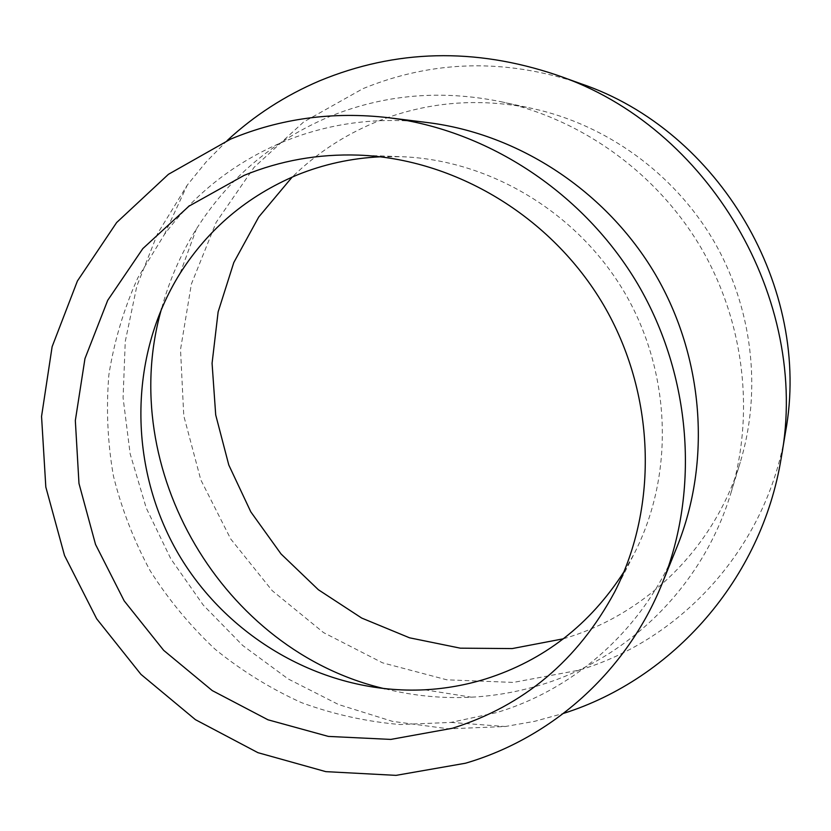 <?xml version="1.0" encoding="UTF-8"?>
<svg xmlns="http://www.w3.org/2000/svg" width="831" height="831" viewBox="0 0 831 831"><rect width="100%" height="100%" fill="white"/><g stroke="black" fill="none" stroke-linecap="round" stroke-linejoin="round"><path stroke-width="0.62" stroke-dasharray="4.16 3.12" d="M563.397 638.79L567.106 637.657C647.193 613.153 714.868 546.85 740.276 462.306C762.162 389.999 752.543 307.397 713.32 240.221C673.754 173.243 606.287 124.629 532.484 108.518C477.815 97.341 425.451 101.912 375.394 122.25C343.951 135.349 316.216 153.621 292.19 177.065M385.106 688.847C413.402 695.859 442.134 698.642 471.312 697.188C494.798 695.952 517.858 691.901 540.482 685.014C628.319 658.723 702.87 586.281 730.896 493.084C755.015 413.391 744.347 321.95 700.886 247.524C657.051 173.315 582.375 119.467 501.031 101.725C440.783 89.426 383.257 94.526 328.453 117.046C272.402 141.177 228.369 178.509 196.345 229.055C180.867 253.829 169.306 280.286 161.65 308.405M624.05 571.655L634.396 553.28C674.564 474.553 671.531 372.693 624.497 292.398C577.265 212.217 489.781 159.957 401.466 156.695L380.369 156.789M427.986 122.624C376.994 116.683 328.557 123.154 282.706 142.049C234.571 162.533 195.129 193.363 164.393 234.539L137.842 277.814C123.871 308.81 114.221 341.115 108.882 374.729C106.046 408.665 107.563 442.456 113.442 476.09C121.721 509.226 133.999 540.846 150.266 570.939C168.62 599.795 190.257 625.92 215.177 649.291C241.696 670.804 270.459 688.587 301.476 702.642C333.439 714.348 366.357 721.64 400.23 724.539L450.953 722.419L496.637 712.583C575.873 688.889 644.472 627.789 677.078 546.694M227.112 140.605L206.109 161.983L187.235 185.157L157.61 233.542L136.824 286.165L125.263 341.458L123.081 397.872L130.166 453.882L146.246 508.011L170.833 558.858L203.263 605.093L242.714 645.49L288.18 678.958L338.518 704.522L392.44 721.36L448.522 728.829L505.217 726.523L534.645 721.329L563.543 713.393M580.547 83.599C505.664 58.305 433.117 59.998 362.908 88.668L303.679 121.939L254.068 167.363L216.143 222.365L191.369 284.098L180.514 349.571L183.776 415.791L200.801 479.851L230.717 538.987L272.225 590.675L323.56 632.609L382.582 662.837L446.798 679.81L513.361 682.417L579.186 670.15C682.428 639.59 767.262 546.227 785.451 432.452M730.896 493.084L740.276 462.306M501.031 101.725L532.484 108.518M424.755 689.803L471.312 697.188M180.13 273.306L196.345 229.055M614.805 591.693L634.396 553.28M358.369 155.106L401.466 156.695M450.953 722.419L505.217 726.523M164.393 234.539L187.235 185.157"/><path stroke-width="1.25" d="M380.369 156.789C351.201 158.202 323.373 164.309 296.885 175.092C247.42 195.971 208.508 228.712 180.13 273.306C127.756 357.05 128.369 468.507 178.613 554.287C229.065 639.943 326.105 694.758 424.755 689.803C445.509 688.681 465.848 685.056 485.771 678.917C543.921 660.437 590.02 624.683 624.05 571.655M161.65 308.405C115.26 468.518 222.666 651.39 385.106 688.847M452.344 728.278C523.717 705.872 577.867 660.344 614.805 591.693C658.775 505.539 655.347 393.343 603.441 304.759C551.348 216.289 455.024 158.648 358.369 155.106C318.263 153.818 280.203 160.57 244.179 175.351L188.969 206.161L142.828 248.604L107.718 300.313L84.97 358.577L75.33 420.569L78.976 483.455L95.534 544.44L124.183 600.875L163.655 650.33L212.258 690.592L267.966 719.791L328.37 736.411L390.809 739.413L452.344 728.278M662.245 583.32L677.078 546.694C711.523 461.413 703.982 357.507 655.306 274.292C606.329 191.265 519.25 134.071 427.986 122.624L388.783 117.742C333.065 111.261 280.327 118.397 230.551 139.141L168.413 174.323L116.652 222.531L77.408 281.003L52.124 346.693L41.55 416.424L45.819 487.049L64.517 555.482L96.687 618.815L140.948 674.357L195.43 719.667L257.922 752.668L325.783 771.635L396.055 775.365L465.505 763.222C551.701 738.063 626.626 671.915 662.245 583.32C699.889 490.165 691.537 376.007 637.99 284.462C584.11 193.114 488.472 130.228 388.783 117.742M563.543 713.393C672.632 678.969 761.778 579.197 781.296 457.486C810.755 300.043 708.521 125.99 556.666 75.039C474.761 47.429 395.712 49.361 319.52 80.867C285.002 95.607 254.203 115.53 227.112 140.605M781.296 457.486L785.451 432.452C812.303 288.502 719.355 130.259 580.547 83.599L556.666 75.039M292.19 177.065L258.732 217.005L233.802 262.534L218.127 311.905L212.071 363.303L215.707 414.929L228.795 465.017L250.817 511.875L281.023 553.934L318.387 589.75L361.714 618.067L409.558 637.813L460.312 648.17L512.218 648.575L563.397 638.79"/></g></svg>
